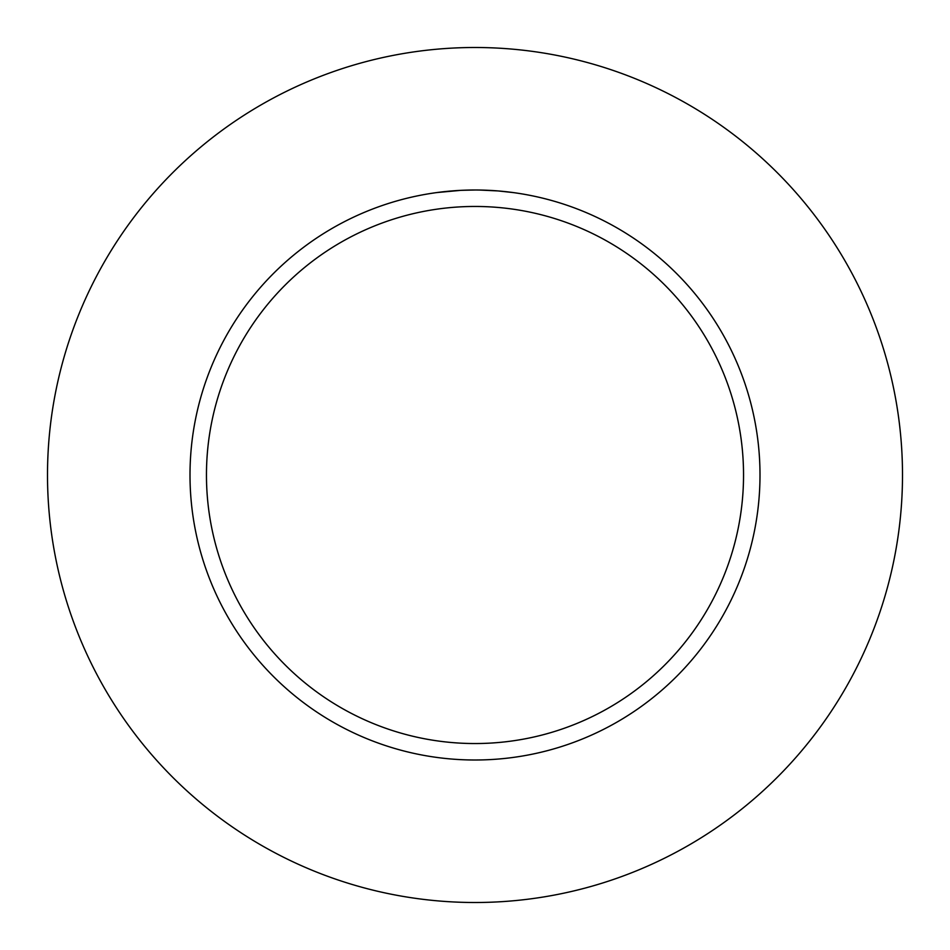<?xml version="1.0" encoding="UTF-8"?>
<svg xmlns="http://www.w3.org/2000/svg" width="950" height="950" viewBox="0 0 950 950"><rect width="100%" height="100%" fill="white"/><g stroke="black" fill="none" stroke-linecap="round" stroke-linejoin="round"><path stroke-width="1.43" d="M475 47.5A427.5 427.5 0 0 1 902.5 475A427.5 427.5 0 0 1 475 902.5A427.5 427.5 0 0 1 47.5 475A427.5 427.5 0 0 1 475 47.5M497.788 190.914L479.382 190.036M479.691 190.036L486.839 190.249M488.692 190.333L491.34 190.463M473.48 190L475 190A285 285 0 0 1 760 475A285 285 0 0 1 475 760A285 285 0 0 1 190 475A285 285 0 0 1 475 190L461.142 190.333M498.394 190.962L513.107 192.565M475 206.459A268.541 268.541 0 0 1 743.541 475A268.541 268.541 0 0 1 475 743.541A268.541 268.541 0 0 1 206.459 475A268.541 268.541 0 0 1 475 206.459M460.536 190.368L436.893 192.553M456.024 190.629L457.093 190.558M463.671 190.226L464.396 190.202M471.616 190.024L464.978 190.178"/></g></svg>
